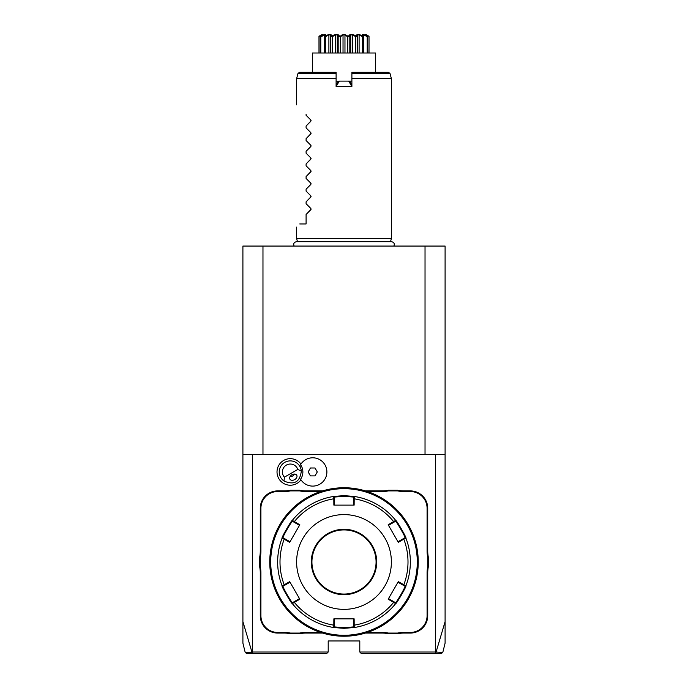 <?xml version="1.0" encoding="UTF-8"?>
<svg xmlns="http://www.w3.org/2000/svg" width="688" height="688" viewBox="0 0 688 688"><rect width="100%" height="100%" fill="white"/><g stroke="black" fill="none" stroke-linecap="round" stroke-linejoin="round"><path stroke-width="1.03" d="M252.384 652.018L252.023 652.396L242.907 621.634L242.907 643.177L242.907 246.063L445.093 246.063L445.093 643.177L445.093 621.634L435.977 652.396L434.627 653.6L361.372 653.6L359.798 652.018L359.798 640.967L328.202 640.967L328.202 652.018L252.384 652.018L252.384 454.57L445.093 454.57M412.998 246.063L411.132 246.063M414.924 246.063L416.188 246.063L414.924 246.063M417.435 246.063L418.45 246.063L417.435 246.063M409.867 246.063L408.612 246.063M425.029 454.57L425.029 246.063M242.907 454.57L252.384 454.57M442.203 652.405L435.616 652.018L435.616 454.57M435.616 652.018L359.798 652.018M300.974 464.056A13.278 13.278 0 0 0 283.017 460.84A13.278 13.278 0 0 0 278.795 478.581A13.278 13.278 0 0 0 300.974 479.837M259.651 566.628L260.279 566.568A33.17 33.17 0 0 1 260.915 573.009L260.279 573.009A32.542 32.542 0 0 0 259.651 566.628L259.651 557.34A32.542 32.542 0 0 0 260.279 550.959L260.279 508.277A17.372 17.372 0 0 1 277.66 490.905L284.006 490.905A32.542 32.542 0 0 0 290.388 490.269L299.676 490.269A32.542 32.542 0 0 0 306.057 490.905L322.577 490.905M260.279 573.009L260.279 615.691A17.372 17.372 0 0 0 277.66 633.063L284.006 633.063A32.542 32.542 0 0 1 290.388 633.7L299.676 633.7A32.542 32.542 0 0 1 306.057 633.063L322.577 633.063M365.423 633.063L381.943 633.063A32.542 32.542 0 0 1 388.324 633.7L397.612 633.7A32.542 32.542 0 0 1 403.994 633.063L410.34 633.063A17.372 17.372 0 0 0 427.721 615.691L427.721 573.009A32.542 32.542 0 0 1 428.349 566.628L428.349 557.34A32.542 32.542 0 0 1 427.721 550.959L427.721 508.277A17.372 17.372 0 0 0 410.34 490.905L403.994 490.905A32.542 32.542 0 0 1 397.612 490.269L388.324 490.269A32.542 32.542 0 0 1 381.943 490.905L365.423 490.905M245.797 652.405L252.023 652.396L253.373 653.6L247.13 653.6M328.202 652.018L326.628 653.6L253.373 653.6M262.971 454.57L262.971 246.063M314.992 653.6L315.852 653.6M434.627 653.6L440.87 653.6M372.148 653.6L373.008 653.6M300.561 479.183L300.579 479.209A12.556 12.556 0 0 0 300.561 464.71L300.561 464.71A14.156 14.156 0 0 1 321.872 461.141A14.156 14.156 0 0 1 321.872 482.752A14.156 14.156 0 0 1 300.561 479.183M310.443 475.898L315.001 475.898L317.28 471.951L315.001 467.995L310.443 467.995L308.164 471.951L310.443 475.898M284.385 477.188L284.015 481.05A11.06 11.06 0 0 1 284.763 462.37A11.06 11.06 0 0 1 301.318 471.056L297.784 469.448A7.895 7.895 0 0 0 286.346 465.105A7.895 7.895 0 0 0 284.385 477.188L297.784 469.448M284.015 481.05C294.206 485.375 299.968 482.047 301.318 471.056M294.713 479.605A3.947 2.795 150 0 0 296.734 475.21A3.947 2.795 150 0 0 291.918 474.763A3.947 2.795 150 0 0 289.897 479.158A3.947 2.795 150 0 0 294.713 479.605M290.009 476.681L292.667 476.053L294.533 474.066M290.388 490.269L290.448 490.905A33.17 33.17 0 0 1 284.006 491.533L277.66 491.533A16.744 16.744 0 0 0 260.915 508.277L260.915 550.959A33.17 33.17 0 0 1 260.279 557.4L259.651 557.34M290.448 490.905L299.615 490.905L299.676 490.269M320.582 491.533L306.057 491.533A33.17 33.17 0 0 1 299.615 490.905M388.324 490.269L388.385 490.905A33.17 33.17 0 0 1 381.943 491.533L367.418 491.533M388.385 490.905L397.552 490.905L397.612 490.269M428.349 557.34L427.721 557.4A33.17 33.17 0 0 1 427.085 550.959L427.085 508.277A16.744 16.744 0 0 0 410.34 491.533L403.994 491.533A33.17 33.17 0 0 1 397.552 490.905M427.721 557.4L427.721 566.568L428.349 566.628M397.612 633.7L397.552 633.063A33.17 33.17 0 0 1 403.994 632.435L410.34 632.435A16.744 16.744 0 0 0 427.085 615.691L427.085 573.009A33.17 33.17 0 0 1 427.721 566.568M397.552 633.063L388.385 633.063L388.324 633.7M367.418 632.435L381.943 632.435A33.17 33.17 0 0 1 388.385 633.063M299.676 633.7L299.615 633.063A33.17 33.17 0 0 1 306.057 632.435L320.582 632.435M299.615 633.063L290.448 633.063L290.388 633.7M260.915 573.009L260.915 615.691A16.744 16.744 0 0 0 277.66 632.435L284.006 632.435A33.17 33.17 0 0 1 290.448 633.063M260.279 566.568L260.279 557.4M344 636.228A74.244 74.244 0 0 0 418.244 561.984A74.244 74.244 0 0 0 344 487.74A74.244 74.244 0 0 0 269.756 561.984A74.244 74.244 0 0 0 344 636.228M344.516 636.219L345.032 636.219L344.516 636.219M345.557 636.211L346.073 636.194L345.557 636.211M346.589 636.176L347.096 636.159L346.589 636.176M348.068 636.116L349.401 636.03M348.928 636.065L348.463 636.09M352.6 488.239L347.526 487.826M346.038 487.775L345.531 487.758M418.235 561.468L418.235 560.944M418.227 560.359L418.209 559.903M418.235 563.016L418.235 562.5M343.484 487.74L342.968 487.749L343.484 487.74M342.443 487.758L341.927 487.775L342.443 487.758M341.411 487.792L340.904 487.809L341.411 487.792M339.932 487.852L338.599 487.938M339.072 487.904L339.537 487.878M335.4 635.721L340.474 636.142M341.962 636.194L342.469 636.211M269.765 562.5L269.765 563.025M269.773 563.61L269.791 564.065M344 488.686A73.289 73.289 0 0 0 270.711 561.984A73.289 73.289 0 0 0 344 635.273A73.289 73.289 0 0 0 417.289 561.984A73.289 73.289 0 0 0 344 488.686M282.123 585.918A66.34 66.34 0 0 1 282.123 538.05A66.34 66.34 0 0 0 282.123 585.918L283.035 586.236L284.677 585.29L284.204 584.8L289.682 581.635L299.822 599.196L292.331 603.6C291.961 604.666 281.022 585.729 282.123 585.918L284.204 584.8A64.001 64.001 0 0 1 284.204 539.168L284.677 538.678L283.035 537.724C281.977 537.87 292.082 520.343 292.512 521.315L294.154 522.261L294.344 521.607L299.822 524.772L289.682 542.333L282.123 538.05C281.014 538.265 291.944 519.328 292.331 520.369L294.344 521.607A64.001 64.001 0 0 1 333.861 498.791L334.523 498.955L334.523 497.054L344 496.272L353.477 497.054L354.208 496.426L354.139 505.121L333.861 505.121L333.792 496.426L344 495.644L354.208 496.435A66.34 66.34 0 0 1 395.669 520.369C396.039 519.302 406.978 538.24 405.877 538.05L404.965 537.724L397.982 541.757L398.318 542.333L388.178 524.772L395.669 520.369L395.488 521.315C395.91 520.343 406.023 537.853 404.965 537.724M395.669 603.6A66.34 66.34 0 0 1 354.208 627.533L344 628.325L333.792 627.533L333.861 618.847L354.139 618.847L354.208 627.533A66.34 66.34 0 0 0 395.669 603.6L388.178 599.196L398.318 581.635L405.877 585.918C406.986 585.703 396.056 604.64 395.669 603.6L395.488 602.654L388.505 598.62L397.982 582.211L404.965 586.236C406.023 586.099 395.918 603.625 395.488 602.654M388.178 524.772L388.505 525.34L393.846 522.261L393.656 521.607A64.001 64.001 0 0 0 354.139 498.791L353.477 498.955L353.477 505.121L354.139 505.121M353.477 497.054L353.477 498.955M393.846 522.261L395.488 521.315L395.669 520.369A66.34 66.34 0 0 0 354.208 496.426M405.877 538.05A66.34 66.34 0 0 1 405.877 585.918A66.34 66.34 0 0 0 405.877 538.05L403.796 539.168L403.323 538.678M398.318 542.333L403.796 539.168A64.001 64.001 0 0 1 403.796 584.8L403.323 585.29M405.877 585.918L404.965 586.236L405.877 585.918M354.139 618.847L353.477 618.847L353.477 625.014L354.139 625.177A64.001 64.001 0 0 0 393.656 602.361L393.846 601.708M353.477 625.014L353.477 626.914L344 627.697L334.523 626.914L334.523 618.847L333.861 618.847M354.208 627.533L353.477 626.914L354.208 627.533M284.677 585.29L290.018 582.211L299.822 599.196M282.123 538.05L283.035 537.724L282.123 538.05M292.331 520.369A66.34 66.34 0 0 1 333.792 496.426A66.34 66.34 0 0 0 292.331 520.369L292.512 521.315M333.792 496.426L334.523 497.054L333.792 496.426M344 609.37A47.386 47.386 0 0 0 391.386 561.984A47.386 47.386 0 0 0 344 514.598A47.386 47.386 0 0 0 296.614 561.984A47.386 47.386 0 0 0 344 609.37M397.982 582.211L398.318 581.635M388.178 599.196L388.505 598.62M299.495 598.62L294.154 601.708L294.344 602.361A64.001 64.001 0 0 0 333.861 625.177L334.523 625.014M294.154 601.708L292.512 602.654L292.331 603.6A66.34 66.34 0 0 0 333.792 627.533L334.523 626.914L333.792 627.533A66.34 66.34 0 0 1 292.331 603.6L292.512 602.654C292.09 603.625 281.977 586.116 283.035 586.236M289.682 581.635L290.018 582.211M289.682 542.333L290.018 541.757L284.677 538.678M294.154 522.261L299.495 525.34L299.822 524.772M333.861 505.121L334.523 505.121L334.523 498.955M344 529.915A32.069 32.069 0 0 0 311.931 561.984A32.069 32.069 0 0 0 344 594.054A32.069 32.069 0 0 0 376.069 561.984A32.069 32.069 0 0 0 344 529.915A32.069 32.069 0 0 1 376.069 561.984A32.069 32.069 0 0 1 344 594.054M297.474 241.703L296.614 238.487L391.386 238.487L391.386 78.63L351.895 78.63L351.895 86M373.55 78.63L360.228 78.63M357.7 78.63L356.651 78.63M354.578 78.63L352.488 78.63M336.105 86L336.105 86.525L351.895 86.525L348.704 81.115L351.895 81.115M336.105 84.951L338.04 81.588L336.105 85.475M338.298 81.442L339.296 81.115L336.105 86.525L336.105 72.309L299.521 72.309L336.105 72.309M336.595 84.091L336.105 82.784M336.105 81.115L338.565 81.287M348.704 81.115L339.296 81.115M351.895 85.475L349.96 81.588L349.143 81.115L338.857 81.115M351.895 72.309L388.479 72.309L351.895 72.309L351.895 78.63M349.685 81.433L351.405 84.091L351.895 82.784M351.895 84.951L351.405 84.091M375.588 72.309L375.588 53.002L312.412 53.002L312.412 72.309M366.179 35.165L369.017 36.292L369.009 53.002L369.017 36.292L366.687 34.993M367.461 36.292L367.211 36.713L363.84 34.882L362.868 34.882L363.264 36.292C361.252 33.729 362.645 33.729 367.461 36.292L367.788 53.002M367.211 36.713L367.211 53.002M363.84 34.882L363.84 53.002M363.711 36.662L363.703 53.002L363.711 36.662M363.066 36.292L362.61 36.713L359.11 34.882L357.614 34.882L357.235 36.713L356.651 36.292C356.246 33.729 358.388 33.729 363.066 36.292L363.264 36.292M362.61 36.713L362.61 53.002M359.11 34.882L359.11 53.002M357.614 34.882L357.717 53.002M357.235 36.713L357.235 53.002M356.375 36.292L355.765 36.713L352.557 34.882L350.725 34.882L349.177 36.713L348.498 36.292C349.779 33.729 352.402 33.729 356.375 36.292L356.651 36.292M355.765 36.713L355.765 53.002M352.557 34.882L352.557 53.002M350.725 34.882L350.725 53.002M349.177 36.713L349.177 53.002M345.78 34.882L344 34.486L348.498 36.292L350.295 34.735M347.775 36.008L347.509 53.002M347.509 36.713L344.972 34.882L344.972 53.002M344.972 34.882L343.028 34.882L343.028 53.002M343.028 34.882L340.491 36.713L340.491 53.002M340.491 36.713L339.812 36.292L343.725 34.495M338.29 35.088L339.502 36.292L338.823 36.713L337.275 34.882L335.443 34.882L332.235 36.713L331.625 36.292C335.598 33.729 338.221 33.729 339.502 36.292L340.07 36.111M338.823 36.713L338.823 53.002M337.275 34.882L337.275 53.002M335.443 34.882L335.443 53.002M332.235 36.713L332.235 53.002M331.289 35.836L330.765 36.713L330.386 34.882L328.89 34.882L325.39 36.713L324.934 36.292C329.612 33.729 331.754 33.729 331.349 36.292L331.625 36.292M330.765 36.713L330.765 53.002M330.283 53.002L330.386 34.882M328.89 34.882L328.89 53.002M325.39 36.713L325.39 53.002M324.736 36.292L325.132 34.882L320.789 36.713L320.539 36.292C325.355 33.729 326.748 33.729 324.736 36.292L324.934 36.292M324.297 36.713L324.297 53.002L324.297 36.713M324.16 34.882L324.16 53.002M320.789 36.713L320.789 53.002M322.165 34.882L318.983 36.292C323.351 33.729 323.833 33.729 320.436 36.292L320.539 36.292M322.294 34.744L320.212 36.713L320.212 53.002M318.991 36.713L318.991 53.002L318.983 36.292L320.531 35.905M342.375 34.813L341.73 35.105M344 34.4C372.045 34.4 372.045 34.4 344 34.4C372.045 34.4 372.045 34.4 344 34.4C315.955 34.4 315.955 34.4 344 34.4C315.955 34.4 315.955 34.4 344 34.4M365.741 34.4L369.017 36.292C364.649 33.729 364.167 33.729 367.564 36.292L365.887 34.916M366.429 34.856L365.964 34.632M365.629 35.423L364.812 35.062M354.569 35.38L353.856 35.071M323.988 34.744L323.412 34.968M321.932 34.684L321.442 34.933M320.728 35.312L322.259 34.4M335.512 78.63L333.422 78.63M330.816 78.63L329.457 78.63M326.972 78.63L314.45 78.63M336.105 73.478L297.99 73.478L296.614 78.63L336.105 78.63M306.091 114.328C293.26 101.497 293.26 101.497 306.091 114.328C293.26 101.497 293.26 101.497 306.091 114.328L306.091 115.274L310.795 119.979L310.795 121.312L306.091 126.024L311.036 120.899M306.091 127.908L310.795 132.612L306.091 127.908L306.091 126.024M311.053 133.111L310.795 132.612L310.795 133.954L310.795 132.612L310.795 133.954L306.091 138.658L311.036 133.532M306.091 140.541L310.795 145.245L306.091 140.541L306.091 138.658M311.053 145.744L310.795 145.245L310.795 146.587L310.795 145.245L310.795 146.587L306.091 151.291L311.036 146.174M306.091 153.183L310.795 157.887L306.091 153.183L306.091 151.291M311.053 158.386L310.795 157.887L310.795 159.229L310.795 157.887L310.795 159.229L306.091 163.933L311.036 158.808M306.091 165.817L310.795 170.521L306.091 165.817L306.091 163.933M311.053 171.02L310.795 170.521L310.795 171.862L310.795 170.521L310.795 171.862L306.091 176.567L311.036 171.441M306.091 178.459L310.795 183.163L306.091 178.459L306.091 176.567M311.053 183.662L310.795 183.163L310.795 184.496L310.795 183.163L310.795 184.496L306.091 189.2L311.036 184.083M306.091 191.092L310.795 195.796L306.091 191.092L306.091 189.2M311.053 196.295L310.795 195.796L310.795 197.138L310.795 195.796L310.795 197.138L306.091 201.842L311.036 196.716M306.091 203.725L310.795 208.43L306.091 203.725L306.091 201.842M311.053 208.928L310.795 208.43L310.795 209.771L310.795 208.43L310.795 209.771L306.091 214.475L311.036 209.358M299.77 223.953C295.539 228.184 295.539 228.184 299.77 223.953C295.539 228.184 295.539 228.184 299.77 223.953L306.091 223.953L306.091 214.475M311.053 120.477L310.795 121.312L310.795 119.979L306.091 115.274M299.873 466.421L301.172 465.664M260.915 550.959L260.279 550.959M260.915 508.277L260.279 508.277M277.66 491.533L277.66 490.905M284.006 491.533L284.006 490.905M306.057 491.533L306.057 490.905M381.943 491.533L381.943 490.905M403.994 491.533L403.994 490.905M410.34 491.533L410.34 490.905M427.085 508.277L427.721 508.277M427.085 550.959L427.721 550.959M427.085 573.009L427.721 573.009M427.085 615.691L427.721 615.691M410.34 632.435L410.34 633.063M403.994 632.435L403.994 633.063M381.943 632.435L381.943 633.063M306.057 632.435L306.057 633.063M284.006 632.435L284.006 633.063M277.66 632.435L277.66 633.063M260.915 615.691L260.279 615.691M344 628.325L344 627.697M344 495.644L344 496.272M344 529.287A32.697 32.697 0 0 0 311.303 561.984A32.697 32.697 0 0 0 344 594.681A32.697 32.697 0 0 0 376.697 561.984A32.697 32.697 0 0 0 344 529.287M388.479 72.309L390.01 73.478L351.895 73.478M246.734 653.6L245.203 652.405L242.907 643.177M445.093 643.177L442.797 652.405L441.266 653.6M294.137 246.063C293.191 243.724 293.974 242.271 296.485 241.703L391.515 241.703C394.026 242.271 394.809 243.724 393.863 246.063M390.526 241.703L391.386 238.487M297.99 73.478L299.521 72.309M390.01 73.478L391.386 78.63M296.614 238.487L296.614 227.109M296.614 104.851L296.614 78.63"/></g></svg>
